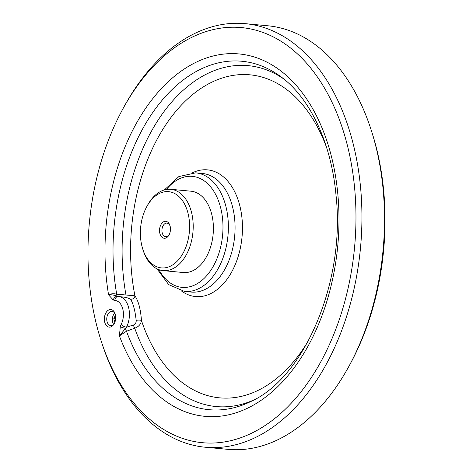 <?xml version="1.0" encoding="UTF-8"?>
<svg xmlns="http://www.w3.org/2000/svg" width="473" height="473" viewBox="0 0 473 473"><rect width="100%" height="100%" fill="white"/><g stroke="black" fill="none" stroke-linecap="round" stroke-linejoin="round"><path stroke-width="0.71" d="M187.893 212.761A38.289 24.46 95.4 0 1 174.821 263.36A38.289 24.46 95.4 0 1 142.781 249.129A38.289 24.46 95.4 0 1 146.778 206.63A38.289 24.46 95.4 0 1 187.893 212.761M170.085 225.999A8.508 5.434 95.4 0 1 169.044 234.927A8.508 5.434 95.4 0 1 160.826 235.808A8.508 5.434 95.4 0 1 162.026 223.079A8.508 5.434 95.4 0 1 169.931 225.479A8.508 5.434 95.4 0 1 170.085 225.999M121.147 324.437A15.313 9.785 -84.6 0 0 122.749 308.887A15.313 9.785 -84.6 0 0 114.809 300.426L113.248 300A4.257 3.175 -63.1 0 1 117.115 296.258A3.406 0.869 94.3 0 1 116.701 294.159L134.935 295.826C138.477 301.053 140.652 309.289 141.462 320.546C140.895 324.218 138.648 326.778 134.728 328.221L126.492 331.23L119.421 335.889L120.29 326.66L121.147 324.437A4.257 1.709 26.7 0 0 126.51 327.174L133.575 324.975C135.438 324.076 136.307 322.545 136.183 320.387C135.118 310.714 133.25 303.636 130.572 299.155L126.297 297.428L118.847 296.536M104.752 322.267A8.827 5.641 95.4 0 1 107.767 310.601A8.827 5.641 95.4 0 1 115.152 313.877A8.827 5.641 95.4 0 1 114.23 323.68A8.827 5.641 95.4 0 1 104.752 322.267M114.478 323.189A7.125 4.553 95.4 0 1 110.664 325.56A7.125 4.553 95.4 0 1 107.069 321.634A7.125 4.553 95.4 0 1 112 311.37A7.125 4.553 95.4 0 1 115.306 314.409M114.809 300.426A4.257 3.276 -86.6 0 1 118.315 296.488A4.257 3.276 -86.6 0 1 118.404 296.494L117.115 296.258C113.904 294.957 111.06 294.502 108.583 294.886C110.765 293.692 113.467 293.449 116.701 294.159A174.986 111.776 95.4 0 1 156.87 106.845A174.986 111.776 95.4 0 1 280.932 76.768C309.862 97.751 331.413 143.077 336.031 195.396C345.627 281.47 304.411 377.998 250.394 401.713A174.986 111.776 95.4 0 1 126.492 331.23A3.406 1.378 -107.5 0 1 125.587 328.333L119.421 335.889A182.004 116.257 -84.6 0 0 316.555 328.954A182.004 116.257 -84.6 0 0 244.056 54.578A182.004 116.257 -84.6 0 0 108.583 294.886L113.248 300M126.297 297.428A3.406 0.757 99.1 0 1 126.019 295.276A171.202 109.358 -84.6 0 1 163.297 112.562A171.202 109.358 -84.6 0 1 283.623 78.849M130.572 299.155A3.406 2.933 142.2 0 0 134.935 295.826A162.215 103.617 95.4 0 1 194.929 92.749A162.215 103.617 95.4 0 1 326.589 147.493M136.183 320.387A3.406 0.946 177.1 0 1 141.462 320.546A162.215 103.617 95.4 0 0 308.431 340.731M133.575 324.975A3.406 1.484 -112.6 0 0 134.728 328.221A171.202 109.358 -84.6 0 0 253.427 400.17M118.404 296.494A19.57 12.499 -84.6 0 1 118.682 296.518A19.57 12.499 -84.6 0 1 128.603 307.497A19.57 12.499 -84.6 0 1 126.51 327.174L125.587 328.333A4.257 0.905 15.8 0 1 120.29 326.66M97.308 327.795A208.469 133.161 -84.6 0 0 101.021 340.489A208.469 133.161 -84.6 0 0 294.797 399.301A208.469 133.161 -84.6 0 0 324.111 87.41A208.469 133.161 -84.6 0 0 122.767 109.092A208.469 133.161 -84.6 0 0 97.308 327.795M119.515 296.595L118.327 296.488M146.778 206.63L147.517 205.27A40.844 26.092 95.4 0 1 170.777 189.301A40.844 26.092 95.4 0 1 191.376 211.809A40.844 26.092 95.4 0 1 163.132 270.627A40.844 26.092 95.4 0 1 143.26 250.607L142.781 249.129M170.777 189.301L190.98 191.198A40.844 26.092 95.4 0 1 211.579 213.707A40.844 26.092 95.4 0 1 183.335 272.525L163.132 270.627M169.299 234.437A6.805 4.346 95.4 0 1 165.662 236.677A6.805 4.346 95.4 0 1 161.973 229.494A6.805 4.346 95.4 0 1 166.939 223.126A6.805 4.346 95.4 0 1 170.091 226.011M245.126 23.65L267.677 25.767A212.726 135.881 95.4 0 1 371.187 130.051L371.979 132.511A208.469 133.161 95.4 0 1 375.692 145.205A208.469 133.161 95.4 0 1 350.233 363.908L348.997 366.173A212.726 135.881 95.4 0 1 227.874 449.35L205.323 447.233A212.726 135.881 -84.6 0 0 352.42 140.889A212.726 135.881 -84.6 0 0 245.126 23.65A212.726 135.881 -84.6 0 0 124.003 106.827L122.767 109.092M113.609 324.307A7.125 4.553 95.4 0 1 114.661 313.15M115.483 315.189L115.087 316.011A4.34 2.773 95.4 0 0 114.49 317.259L113.798 318.69L114.206 320.221L115.424 320.333M114.206 320.221A4.34 2.773 95.4 0 0 114.561 321.563L114.797 322.462M115.643 318.861L113.798 318.69M114.49 317.259L115.702 317.377M114.561 321.563L115.099 321.61M115.087 316.011L115.619 316.059M371.187 130.051A212.726 135.881 95.4 0 1 374.977 143.006A212.726 135.881 95.4 0 1 348.997 366.173M101.021 340.489L101.813 342.949A212.726 135.881 -84.6 0 0 205.323 447.233M181.484 290.978A63.624 40.643 -84.6 0 0 228.429 277.302A63.624 40.643 -84.6 0 0 239.61 204.939A63.624 40.643 -84.6 0 0 192.6 172.728M184.517 291.439L191.222 292.072A59.563 38.047 95.4 0 0 232.409 206.293A59.563 38.047 95.4 0 0 202.367 173.467L195.662 172.84A59.563 38.047 95.4 0 1 225.71 205.666A59.563 38.047 95.4 0 1 184.517 291.439L168.684 284.604L156.995 268.847M166.431 189.454A55.731 35.599 95.4 0 1 220.483 207.091A55.731 35.599 95.4 0 1 204.921 277.592A55.731 35.599 95.4 0 1 158.893 269.669M164.409 189.91L178.835 176.6L195.662 172.84"/></g></svg>
